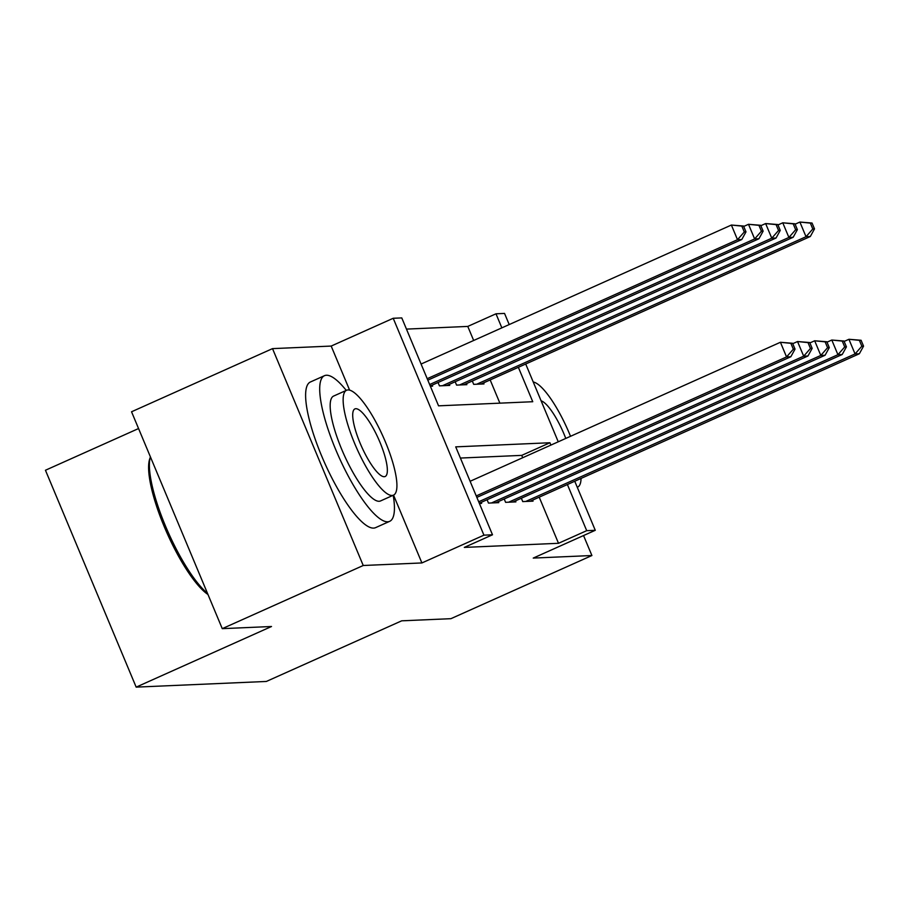 <?xml version="1.0" encoding="UTF-8"?>
<svg xmlns="http://www.w3.org/2000/svg" width="909" height="909" viewBox="0 0 909 909"><rect width="100%" height="100%" fill="white"/><g stroke="black" fill="none" stroke-linecap="round" stroke-linejoin="round"><path stroke-width="1.36" d="M473.669 340.489L467.783 326.422L495.984 313.798L504.54 313.423L509.21 324.57M138.554 428.548L45.45 470.248L136.168 687.124L266.348 681.455L401.687 620.824L450.921 618.677L591.907 555.524L583.544 535.549M136.168 687.124L271.507 626.506L222.262 628.653L131.544 411.777L272.518 348.624L363.236 565.5L421.901 562.944L483.929 535.162L393.211 318.275L401.778 317.911L438.558 405.834L532.754 401.721L518.357 367.304M349.624 390.154L331.183 346.068L272.518 348.624M331.183 346.068L393.211 318.275M467.783 326.422L406.459 329.103M222.262 628.653L363.236 565.5M521.346 498.234L522.743 501.598L533.026 501.143L532.594 500.12M504.211 498.984L505.62 502.336L515.892 501.893L515.471 500.87M487.088 499.734L488.485 503.086L498.768 502.643L498.337 501.62M479.407 503.484L481.634 503.381L481.213 502.37M499.882 403.153L490.167 379.928M430.366 386.257L432.604 386.155L432.173 385.132M438.047 382.507L439.445 385.859L449.728 385.405L449.296 384.382M455.17 381.757L456.579 385.109L466.851 384.655L466.431 383.643M472.305 381.007L473.703 384.359L483.986 383.916L483.554 382.894M550.899 445.092L549.922 442.751L455.716 446.864L492.496 534.787L464.306 547.411L558.512 543.298L539.207 497.166M522.709 457.716L521.732 455.375L460.397 458.056M574.749 481.247L595.27 530.299L533.242 558.081L591.907 555.524M595.27 530.299L586.703 530.674L567.398 484.531M558.512 543.298L586.703 530.674M492.496 534.787L483.929 535.162M525.709 364.009L558.251 441.797M501.859 327.865L495.984 313.798M521.732 455.375L549.922 442.751M421.901 562.944L393.54 495.121A57.449 14.419 65.9 0 0 384.337 439.422A57.449 14.419 65.9 0 0 347.965 389.95A57.449 14.419 65.9 0 0 346.545 390.279A57.449 14.419 65.9 0 0 355.726 445.989A57.449 14.419 65.9 0 0 392.097 495.462A57.449 14.419 65.9 0 0 393.517 495.132L380.553 500.939A57.449 14.419 -114.1 0 1 379.133 501.268A57.449 14.419 -114.1 0 1 342.761 451.807A57.449 14.419 -114.1 0 1 333.58 396.085L346.545 390.279M476.248 495.928L786.546 356.93L790.83 356.748L476.85 497.393M470.112 481.281L780.422 342.273L792.58 343.261L790.875 343.329L793.33 349.192L795.034 349.124L792.58 343.261M793.33 349.192L786.546 356.93L780.422 342.273L790.875 343.329M790.83 356.748L795.034 349.124M427.821 380.155L741.789 239.51L737.506 239.703L731.381 225.046L421.072 364.043M741.835 226.102L731.381 225.046L743.551 226.023L741.835 226.102L744.289 231.965L745.994 231.886L743.551 226.023M744.289 231.965L737.506 239.703L427.207 378.701M745.994 231.886L741.789 239.51M207.968 594.486A77.879 19.543 -114.1 0 1 165.37 529.288A77.879 19.543 -114.1 0 1 149.701 458.988L150.417 456.897A79.787 20.021 65.9 0 0 165.358 525.732A79.787 20.021 65.9 0 0 207.502 593.372M346.261 390.404A79.787 20.021 65.9 0 0 326.411 375.247A79.787 20.021 65.9 0 0 324.445 375.701A79.787 20.021 65.9 0 0 337.194 453.08A79.787 20.021 65.9 0 0 387.711 521.789A79.787 20.021 65.9 0 0 389.677 521.334A79.787 20.021 65.9 0 0 393.222 495.269M324.445 375.701L310.344 382.019A79.787 20.021 65.9 0 0 323.104 459.397A79.787 20.021 65.9 0 0 373.61 528.095A79.787 20.021 65.9 0 0 375.587 527.652L389.677 521.334M384.257 476.702A37.019 9.295 65.9 0 0 385.166 476.498A37.019 9.295 65.9 0 0 379.246 440.592A37.019 9.295 65.9 0 0 355.805 408.709A37.019 9.295 65.9 0 0 354.896 408.914A37.019 9.295 65.9 0 0 360.816 444.819A37.019 9.295 65.9 0 0 384.257 476.702M565.773 438.433A37.019 9.295 65.9 0 0 541.105 400.835M577.26 487.247A57.449 14.419 65.9 0 0 577.647 487.099A57.449 14.419 65.9 0 0 581.067 478.407M570.522 436.297A57.449 14.419 65.9 0 0 533.231 381.996M478.679 501.768L803.681 356.18L807.953 355.998L479.293 503.222M792.762 343.67L797.545 341.534L809.714 342.511L807.999 342.591L810.453 348.454L812.169 348.374L809.714 342.511M810.453 348.454L803.681 356.18L797.545 341.534L807.999 342.591M807.953 355.998L812.169 348.374M491.485 502.961L820.804 355.442L825.088 355.249L495.769 502.768M809.885 342.932L814.68 340.784L826.838 341.761L825.133 341.841L827.576 347.704L829.292 347.624L826.838 341.761M827.576 347.704L820.804 355.442L814.68 340.784L825.133 341.841M825.088 355.249L829.292 347.624M508.62 502.211L837.928 354.692L842.211 354.499L512.892 502.018M827.02 342.182L831.803 340.034L843.972 341.023L842.257 341.091L844.711 346.954L846.427 346.874L843.972 341.023M844.711 346.954L837.928 354.692L831.803 340.034L842.257 341.091M842.211 354.499L846.427 346.874M525.743 501.461L855.062 353.942L859.346 353.76L530.027 501.279M844.143 341.432L848.926 339.284L861.096 340.273L859.38 340.341L861.834 346.204L863.55 346.136L861.096 340.273M861.834 346.204L855.062 353.942L848.926 339.284L859.38 340.341M859.346 353.76L863.55 346.136M430.252 385.995L758.924 238.772L754.64 238.953L748.505 224.296L743.721 226.443M758.958 225.352L748.505 224.296L760.674 225.284L758.958 225.352L761.412 231.216L763.128 231.147L760.674 225.284M761.412 231.216L754.64 238.953L429.65 384.53M763.128 231.147L758.924 238.772M446.728 385.541L776.047 238.022L771.764 238.203L765.639 223.557L760.844 225.693M776.093 224.614L765.639 223.557L777.797 224.534L776.093 224.614L778.547 230.466L780.252 230.397L777.797 224.534M778.547 230.466L771.764 238.203L442.444 385.723M780.252 230.397L776.047 238.022M463.863 384.791L793.171 237.272L788.898 237.454L782.763 222.807L777.979 224.955M793.216 223.864L782.763 222.807L794.932 223.784L793.216 223.864L795.67 229.727L797.386 229.647L794.932 223.784M795.67 229.727L788.898 237.454L459.579 384.973M797.386 229.647L793.171 237.272M480.986 384.041L810.305 236.522L806.022 236.715L799.897 222.057L795.102 224.205M810.351 223.114L799.897 222.057L812.055 223.035L810.351 223.114L812.794 228.977L814.509 228.898L812.055 223.035M812.794 228.977L806.022 236.715L476.702 384.234M814.509 228.898L810.305 236.522"/></g></svg>
